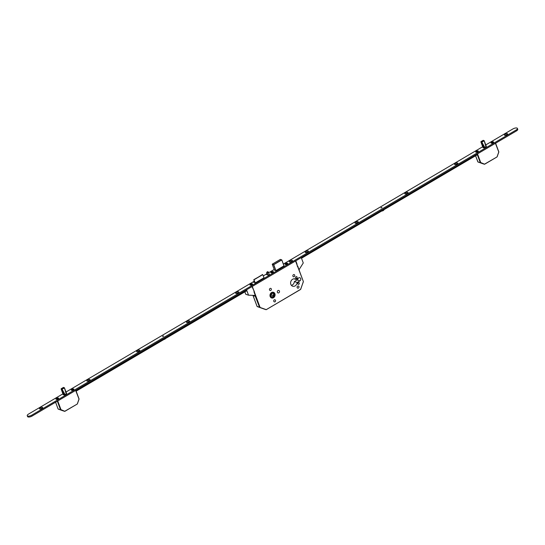 <?xml version="1.0" encoding="UTF-8"?>
<svg xmlns="http://www.w3.org/2000/svg" width="545" height="545" viewBox="0 0 545 545"><rect width="100%" height="100%" fill="white"/><g stroke="black" fill="none" stroke-linecap="round" stroke-linejoin="round"><path stroke-width="0.82" d="M271.567 292.542A2.991 2.5 108.4 0 0 269.973 295.465A2.991 2.5 108.4 0 0 271.587 297.972A2.991 2.5 108.4 0 0 273.495 297.734A2.991 2.5 108.4 0 0 275.089 294.811A2.991 2.5 108.4 0 0 273.474 292.304A2.991 2.5 108.4 0 0 271.567 292.542M273.474 297.686A2.936 2.459 108.4 0 0 275.041 294.818A2.936 2.459 108.4 0 0 273.454 292.352A2.936 2.459 108.4 0 0 271.58 292.59A2.936 2.459 108.4 0 0 270.02 295.458A2.936 2.459 108.4 0 0 271.601 297.924A2.936 2.459 108.4 0 0 273.474 297.686M271.696 292.89A2.589 2.173 108.4 0 0 270.313 295.424A2.589 2.173 108.4 0 0 271.71 297.597A2.589 2.173 108.4 0 0 273.365 297.386A2.589 2.173 108.4 0 0 274.748 294.859A2.589 2.173 108.4 0 0 273.345 292.679A2.589 2.173 108.4 0 0 271.696 292.89M271.539 297.529A2.589 2.173 108.4 0 0 273.011 297.27A2.589 2.173 108.4 0 0 274.387 294.845A2.589 2.173 108.4 0 0 273.168 292.631M298.258 282.698A0.899 0.749 108.4 0 0 298.837 284.258A0.899 0.749 108.4 0 0 298.258 282.698M296.024 276.703A0.899 0.749 108.4 0 0 296.603 278.263A0.899 0.749 108.4 0 0 296.024 276.703M297.679 286.091A1.124 0.94 108.4 0 0 298.408 288.039A1.124 0.94 108.4 0 0 297.679 286.091M293.442 274.694A1.124 0.94 108.4 0 0 294.171 276.642A1.124 0.94 108.4 0 0 293.442 274.694M274.285 299.859A1.124 0.94 108.4 0 0 275.007 301.807A1.124 0.94 108.4 0 0 274.285 299.859M270.048 288.469A1.124 0.94 108.4 0 0 270.776 290.417A1.124 0.94 108.4 0 0 270.048 288.469M277.998 290.553A1.294 1.083 108.4 0 0 278.829 292.801A1.294 1.083 108.4 0 0 277.998 290.553M292.638 279.244A3.835 3.216 108.4 0 0 290.594 282.991A3.835 3.216 108.4 0 0 292.665 286.214A3.835 3.216 108.4 0 0 295.111 285.9A3.835 3.216 108.4 0 0 297.141 282.514L299.913 280.879A1.764 1.478 108.4 0 0 298.776 277.821L296.003 279.456A3.835 3.216 108.4 0 0 295.083 278.938A3.835 3.216 108.4 0 0 292.638 279.244M291.411 285.355A3.835 3.216 108.4 0 0 292.338 284.981A3.835 3.216 108.4 0 0 294.361 281.595L297.141 282.514M266.573 274.632L266.798 272.221L268.365 275.225M269.468 274.619L267.895 271.58L266.907 272.214M270.531 294.286L272.963 292.972L273.876 295.717L271.383 297.073L270.49 294.395M273.876 295.717L271.819 295.029L271.41 293.81M270.872 295.547L271.819 295.029M254.331 281.629L253.2 282.317L254.447 282.194L254.331 281.527M255.128 283.659L253.786 279.667L262.704 274.653L264.018 277.752L255.264 282.903L253.943 279.81L262.704 274.653M262.54 274.51L253.943 279.81M294.361 281.595L297.141 279.96A1.764 1.478 108.4 0 0 298.074 278.236M294.034 278.802L296.003 279.456M252.281 286.432L259.979 307.128L257.26 306.59L266.008 309.669L259.522 307.23L255.224 296.085M253.064 295.56L257.111 306.426L266.294 309.642L300.547 289.477L266.328 309.587M263.596 308.872L263.589 308.865A0.347 0.347 0 0 0 263.596 308.872L266.008 309.676A0.347 0.347 0 0 0 266.294 309.642L300.697 289.3L303.306 281.717L300.697 289.3A0.347 0.347 0 0 1 300.547 289.477L303.361 281.731A0.347 0.347 0 0 0 303.354 281.499L295.519 260.98M63.493 387.454L61.122 388.994M63.24 394.696L64.099 395.03L62.014 388.817L61.115 388.851M64.528 388.074L66.585 393.619L64.46 387.87L63.356 387.495M64.365 387.74L62.014 388.817M61.987 389.144L64.181 395.023L65.196 394.737L66.606 393.572L64.467 387.897M61.204 389.205L63.227 394.709M77.274 403.968L79.045 399.158L75.66 390.404M77.335 403.852L79.045 398.926L75.837 390.302M55.597 402.217L58.056 408.913A0.347 0.347 0 0 0 58.261 409.118L64.617 411.339L77.24 404.049A0.347 0.347 0 0 0 77.39 403.872L79.045 399.158A0.347 0.347 0 0 0 79.045 398.926L75.809 390.322M62.205 410.542L62.198 410.535A0.347 0.347 0 0 0 62.205 410.542L64.623 411.346L60.679 409.922L60.979 409.656L64.903 411.312L77.24 404.049L64.937 411.257M483.252 140.351L480.888 141.925L481.773 141.714L483.94 147.92L486.365 146.489M481.773 141.714L483.688 140.583L484.219 140.773L483.115 140.399M482.993 147.593L483.858 147.927L481.746 142.041M486.344 146.516L484.226 140.794L486.351 146.503L484.294 140.998L486.058 146.973M497.033 156.865L498.804 152.062L495.419 143.301M497.094 156.749L498.804 151.823L495.596 143.199M478.013 162.015L484.376 164.243L496.999 156.953A0.347 0.347 0 0 0 497.149 156.769L498.804 152.062A0.347 0.347 0 0 0 498.804 151.823L495.569 143.219M481.971 163.439L484.382 164.243L480.438 162.826L480.731 162.553L484.662 164.208L496.999 156.953L484.696 164.154M477.822 161.749L477.815 161.811A0.347 0.347 0 0 0 478.019 162.022L475.567 155.775L477.863 161.851L481.957 163.439A0.347 0.347 0 0 0 481.964 163.439M163.623 336.095L162.648 336.456M381.984 207.55L381.01 207.911M238.206 292.965A1.73 0.654 -20.4 0 0 238.88 292.372A1.73 0.654 -20.4 0 0 238.281 291.813A1.73 0.654 -20.4 0 0 236.414 292.372A1.73 0.654 -20.4 0 0 235.924 293.469A1.73 0.654 -20.4 0 0 238.206 292.965M238.308 292.903A0.947 0.361 -20.4 0 0 237.068 293.183A0.947 0.361 -20.4 0 0 236.7 293.496M237.906 293.121A0.947 0.361 -20.4 0 0 237.15 293.408L237.15 293.408M188.945 321.959A1.73 0.654 -20.4 0 0 189.626 321.366A1.73 0.654 -20.4 0 0 189.026 320.807A1.73 0.654 -20.4 0 0 187.16 321.366A1.73 0.654 -20.4 0 0 186.669 322.463A1.73 0.654 -20.4 0 0 188.945 321.959M189.054 321.897A0.947 0.361 -20.4 0 0 187.814 322.177A0.947 0.361 -20.4 0 0 187.446 322.497M188.652 322.115A0.947 0.361 -20.4 0 0 187.896 322.402L187.896 322.402M139.145 351.28A1.73 0.654 -20.4 0 0 139.82 350.68A1.73 0.654 -20.4 0 0 139.22 350.122A1.73 0.654 -20.4 0 0 137.354 350.68A1.73 0.654 -20.4 0 0 136.863 351.777A1.73 0.654 -20.4 0 0 139.145 351.28M139.254 351.212A0.947 0.361 -20.4 0 0 138.008 351.491A0.947 0.361 -20.4 0 0 137.64 351.811M138.852 351.436A0.947 0.361 -20.4 0 0 138.096 351.716A0.947 0.361 -20.4 0 0 138.089 351.716M89.346 380.594A1.73 0.654 -20.4 0 0 90.02 380.001A1.73 0.654 -20.4 0 0 89.421 379.443A1.73 0.654 -20.4 0 0 87.554 380.001A1.73 0.654 -20.4 0 0 87.064 381.098A1.73 0.654 -20.4 0 0 89.346 380.594M89.455 380.533A0.947 0.361 -20.4 0 0 88.208 380.812A0.947 0.361 -20.4 0 0 87.84 381.125M89.053 380.751A0.947 0.361 -20.4 0 0 88.29 381.037L88.29 381.037M42.006 408.464A1.73 0.654 -20.4 0 0 42.68 407.864A1.73 0.654 -20.4 0 0 42.081 407.306A1.73 0.654 -20.4 0 0 40.214 407.871A1.73 0.654 -20.4 0 0 39.724 408.968A1.73 0.654 -20.4 0 0 42.006 408.464M42.115 408.396A0.947 0.361 -20.4 0 0 40.868 408.675A0.947 0.361 -20.4 0 0 40.5 408.995M41.713 408.621A0.947 0.361 -20.4 0 0 40.95 408.9L40.95 408.9M291.752 261.443A1.73 0.654 -20.4 0 0 292.427 260.844A1.73 0.654 -20.4 0 0 291.827 260.285A1.73 0.654 -20.4 0 0 289.96 260.851A1.73 0.654 -20.4 0 0 289.47 261.947A1.73 0.654 -20.4 0 0 291.752 261.443M291.861 261.375A0.947 0.361 -20.4 0 0 290.614 261.654A0.947 0.361 -20.4 0 0 290.253 261.975M291.459 261.6A0.947 0.361 -20.4 0 0 290.703 261.879A0.947 0.361 -20.4 0 0 290.696 261.879M307.707 252.049A1.73 0.654 -20.4 0 0 308.381 251.456A1.73 0.654 -20.4 0 0 307.782 250.898A1.73 0.654 -20.4 0 0 305.915 251.456A1.73 0.654 -20.4 0 0 305.425 252.553A1.73 0.654 -20.4 0 0 307.707 252.049M307.816 251.988A0.947 0.361 -20.4 0 0 306.569 252.267A0.947 0.361 -20.4 0 0 306.201 252.587M307.414 252.206A0.947 0.361 -20.4 0 0 306.651 252.492L306.651 252.492M357.506 222.735A1.73 0.654 -20.4 0 0 358.181 222.135A1.73 0.654 -20.4 0 0 357.581 221.577A1.73 0.654 -20.4 0 0 355.715 222.142A1.73 0.654 -20.4 0 0 355.231 223.239A1.73 0.654 -20.4 0 0 357.506 222.735M357.615 222.667A0.947 0.361 -20.4 0 0 356.369 222.946A0.947 0.361 -20.4 0 0 356.008 223.266M357.213 222.891A0.947 0.361 -20.4 0 0 356.457 223.171L356.457 223.171M407.313 193.414A1.73 0.654 -20.4 0 0 407.987 192.821A1.73 0.654 -20.4 0 0 407.387 192.262A1.73 0.654 -20.4 0 0 405.521 192.821A1.73 0.654 -20.4 0 0 405.03 193.918A1.73 0.654 -20.4 0 0 407.313 193.414M407.415 193.352A0.947 0.361 -20.4 0 0 406.175 193.632A0.947 0.361 -20.4 0 0 405.807 193.952M407.013 193.57A0.947 0.361 -20.4 0 0 406.257 193.857L406.257 193.857M457.112 164.1A1.73 0.654 -20.4 0 0 457.786 163.5A1.73 0.654 -20.4 0 0 457.187 162.941A1.73 0.654 -20.4 0 0 455.32 163.507A1.73 0.654 -20.4 0 0 454.83 164.604A1.73 0.654 -20.4 0 0 457.112 164.1M457.221 164.031A0.947 0.361 -20.4 0 0 455.974 164.311A0.947 0.361 -20.4 0 0 455.606 164.631M456.819 164.256A0.947 0.361 -20.4 0 0 456.056 164.536L456.056 164.536M506.911 134.785A1.73 0.654 -20.4 0 0 507.593 134.186A1.73 0.654 -20.4 0 0 506.993 133.627A1.73 0.654 -20.4 0 0 505.12 134.186A1.73 0.654 -20.4 0 0 504.636 135.283A1.73 0.654 -20.4 0 0 506.911 134.785M507.02 134.717A0.947 0.361 -20.4 0 0 505.774 134.996A0.947 0.361 -20.4 0 0 505.413 135.317M506.618 134.942A0.947 0.361 -20.4 0 0 505.862 135.221L505.862 135.221M251.981 284.694A1.383 0.525 -20.4 0 0 252.519 284.211A1.383 0.525 -20.4 0 0 252.042 283.768A1.383 0.525 -20.4 0 0 250.543 284.218A1.383 0.525 -20.4 0 0 250.155 285.096A1.383 0.525 -20.4 0 0 251.981 284.694M272.827 272.418A1.383 0.525 -20.4 0 0 273.372 271.941A1.383 0.525 -20.4 0 0 272.888 271.492A1.383 0.525 -20.4 0 0 271.396 271.941A1.383 0.525 -20.4 0 0 271.008 272.82A1.383 0.525 -20.4 0 0 272.827 272.418M287.058 264.039A1.383 0.525 -20.4 0 0 287.597 263.562A1.383 0.525 -20.4 0 0 287.12 263.119A1.383 0.525 -20.4 0 0 285.628 263.562A1.383 0.525 -20.4 0 0 285.233 264.441A1.383 0.525 -20.4 0 0 287.058 264.039M73.296 389.879A1.383 0.525 -20.4 0 0 73.834 389.403A1.383 0.525 -20.4 0 0 73.357 388.953A1.383 0.525 -20.4 0 0 71.865 389.403A1.383 0.525 -20.4 0 0 71.47 390.281A1.383 0.525 -20.4 0 0 73.296 389.879M57.968 398.899A1.383 0.525 -20.4 0 0 58.513 398.422A1.383 0.525 -20.4 0 0 58.029 397.973A1.383 0.525 -20.4 0 0 56.537 398.422A1.383 0.525 -20.4 0 0 56.149 399.301A1.383 0.525 -20.4 0 0 57.968 398.899M493.055 142.776A1.383 0.525 -20.4 0 0 493.593 142.299A1.383 0.525 -20.4 0 0 493.116 141.85A1.383 0.525 -20.4 0 0 491.617 142.299A1.383 0.525 -20.4 0 0 491.229 143.178A1.383 0.525 -20.4 0 0 493.055 142.776M477.727 151.796A1.383 0.525 -20.4 0 0 478.272 151.319A1.383 0.525 -20.4 0 0 477.788 150.876A1.383 0.525 -20.4 0 0 476.296 151.319A1.383 0.525 -20.4 0 0 475.908 152.198A1.383 0.525 -20.4 0 0 477.727 151.796M62.92 393.844L28.551 414.071A3.107 1.179 -20.4 0 0 27.25 415.692L27.584 416.591A3.107 1.179 -20.4 0 0 32.107 416.046L516.449 130.929A3.107 1.179 -20.4 0 0 517.75 129.308L517.416 128.409A3.107 1.179 -20.4 0 0 512.893 128.954L485.765 144.922M27.25 415.692A3.107 1.179 -20.4 0 0 31.774 415.147L516.115 130.03A3.107 1.179 -20.4 0 0 517.416 128.409M482.679 146.741L283.366 264.073M274.183 269.475L268.746 272.677M266.369 274.081L263.242 275.92M254.222 281.227L66.006 392.025M266.553 274.578L268.351 275.225L269.448 274.557M274.435 270.15L275.92 270.606L284.027 265.824L281.813 259.917M255.428 282.991L264.018 277.93M246.224 290.001L246.504 290.88M252.71 295.342L255.019 296.208L255.36 295.601L253.95 291.82L254.365 291.582L252.11 286.874L252.526 286.288M244.855 291.847L245.761 294.273L248.534 295.192L254.787 295.417M246.538 289.817L248.534 295.192M255.36 295.601L255.149 296.201M299.178 270.259L297.734 266.049L297.325 266.294L296.923 264.202M297.066 264.25L295.894 261.103L295.267 261.13M301.262 257.601L303.265 262.976L299.287 269.325L299.212 270.191M272.786 272.405A1.294 0.49 -20.4 0 0 273.331 271.73A1.294 0.49 -20.4 0 0 271.444 271.955A1.294 0.49 -20.4 0 0 270.899 272.629A1.294 0.49 -20.4 0 0 272.786 272.405M271.88 272.391L272.35 272.371M271.88 271.989L272.228 272.037M287.017 264.025A1.294 0.49 -20.4 0 0 287.556 263.351A1.294 0.49 -20.4 0 0 285.669 263.582A1.294 0.49 -20.4 0 0 285.13 264.257A1.294 0.49 -20.4 0 0 287.017 264.025M286.111 264.012L286.575 263.991M286.105 263.61L286.459 263.657M251.933 284.674A1.294 0.49 -20.4 0 0 252.478 284A1.294 0.49 -20.4 0 0 250.591 284.231A1.294 0.49 -20.4 0 0 250.046 284.906A1.294 0.49 -20.4 0 0 251.933 284.674M251.661 284.292L251.068 284.64M251.729 284.102L251.504 284.64M251.027 284.265L251.381 284.313M477.693 151.782A1.294 0.49 -20.4 0 0 478.224 151.108A1.294 0.49 -20.4 0 0 476.337 151.34A1.294 0.49 -20.4 0 0 475.799 152.014A1.294 0.49 -20.4 0 0 477.693 151.782M476.78 151.769L477.25 151.748M476.773 151.374L477.127 151.415M493.014 142.756A1.294 0.49 -20.4 0 0 493.552 142.088A1.294 0.49 -20.4 0 0 491.658 142.32A1.294 0.49 -20.4 0 0 491.12 142.994A1.294 0.49 -20.4 0 0 493.014 142.756M492.101 142.749L492.578 142.729M492.101 142.347L492.448 142.395M73.255 389.859A1.294 0.49 -20.4 0 0 73.793 389.191A1.294 0.49 -20.4 0 0 71.899 389.423A1.294 0.49 -20.4 0 0 71.361 390.091A1.294 0.49 -20.4 0 0 73.255 389.859M72.349 389.852L72.819 389.832M72.342 389.45L72.696 389.498M57.934 398.879A1.294 0.49 -20.4 0 0 58.472 398.211A1.294 0.49 -20.4 0 0 56.578 398.443A1.294 0.49 -20.4 0 0 56.04 399.11A1.294 0.49 -20.4 0 0 57.934 398.879M57.021 398.872L57.491 398.851M57.014 398.47L57.368 398.518M246.435 290.185L75.932 390.561M246.66 290.785L76.157 391.16M301.276 257.642L477.113 154.133M301.501 258.241L477.331 154.732M380.975 207.815L381.943 207.441L381.044 208.006M383.905 209.757L383.898 209.736A1.553 0.586 159.6 0 1 383.905 209.757A1.553 0.586 159.6 0 1 383.237 210.574A1.553 0.586 159.6 0 1 381.636 211.065M162.614 336.36L163.582 335.993L162.683 336.551M165.51 338.561A1.553 0.586 159.6 0 1 163.875 339.521M295.765 261.178L296.889 264.189M297.604 266.123L303.354 281.499L297.631 266.11M297.141 279.96L299.913 280.879M253.023 295.547L257.056 306.385A0.347 0.347 0 0 0 257.267 306.59L257.07 306.324M275.79 270.64L273.59 264.72L272.262 264.284L274.469 270.204M283.972 265.865L281.772 259.958L273.726 264.693L275.927 270.606M273.638 264.584L281.683 259.849L280.362 259.406L272.316 264.141L273.638 264.584M272.296 264.141L280.423 259.4L281.813 259.904L284.02 265.831M268.603 272.289L267.513 272.936M66.258 394.11L64.426 387.89L62.076 389.273L65.162 394.75M61.101 388.932L62.048 389.321M64.535 388.094L66.299 394.076M65.093 394.771L62.137 389.512M57.743 400.956L60.979 409.656L60.522 409.758L57.334 401.195M58.104 408.954L60.679 409.922L58.104 408.954M55.57 402.23L58.07 408.852M486.017 147.007L484.178 140.787L481.834 142.17L484.921 147.654M483.027 147.647L480.901 141.938L481.8 142.218M484.852 147.675L481.889 142.409M477.495 153.853L480.731 162.553L480.281 162.655L477.093 154.092M31.774 415.147L32.107 416.046M516.115 130.03L516.449 130.929M273.099 292.236L273.454 292.352M271.247 297.808L271.601 297.924M263.582 308.865L257.267 306.59M296.964 264.311L295.792 261.164M272.248 264.271L274.455 270.197M267.895 271.58L266.798 272.221M63.411 387.434L61.265 388.694M64.276 387.699L63.458 387.427M61.129 389.028L63.254 394.744M58.261 409.118L62.198 410.535M483.17 140.331L481.024 141.591M483.013 147.647L480.86 141.829M484.035 140.596L483.217 140.324"/></g></svg>
